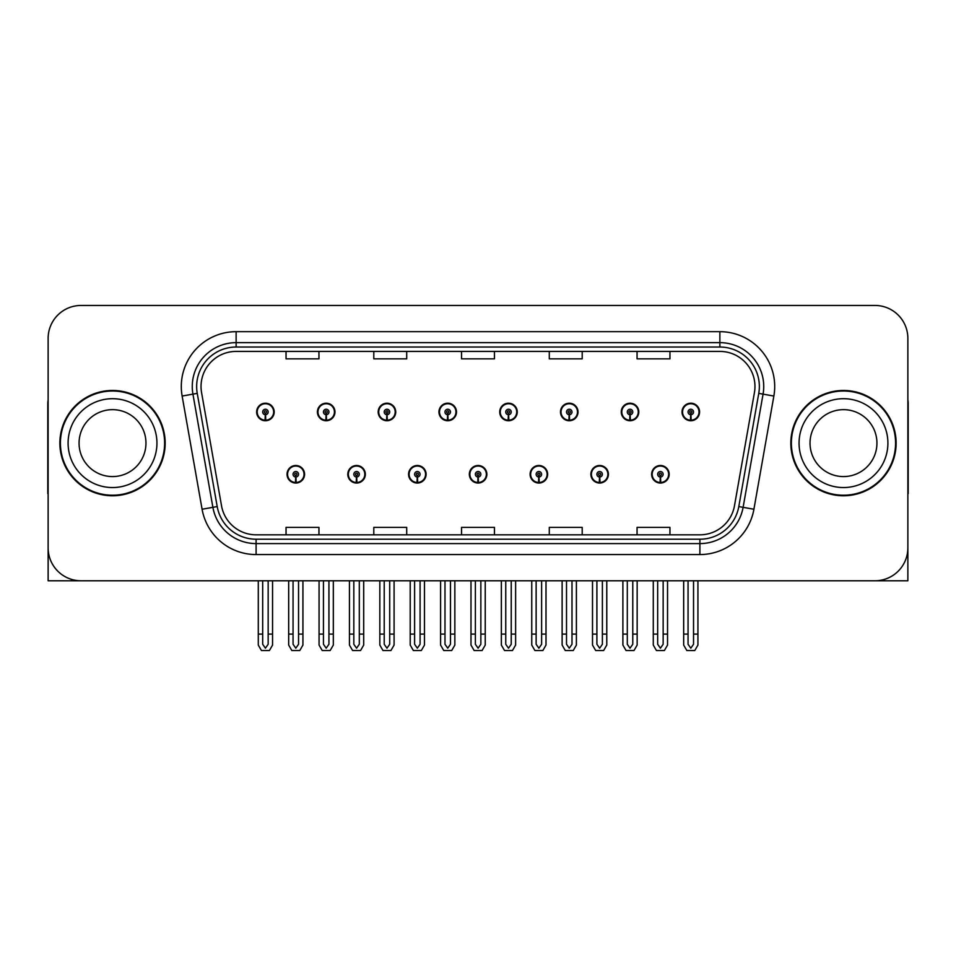 <?xml version="1.0" encoding="UTF-8"?>
<svg xmlns="http://www.w3.org/2000/svg" width="956" height="956" viewBox="0 0 956 956"><rect width="100%" height="100%" fill="white"/><g stroke="black" fill="none" stroke-linecap="round" stroke-linejoin="round"><path stroke-width="1.43" d="M843.479 580.782L907.865 580.782L907.865 338.364A32.91 32.91 0 0 0 874.967 305.454L81.033 305.454A32.91 32.91 0 0 0 48.135 338.364L48.135 580.782L112.521 580.782M287.027 474.272A8.771 8.771 0 0 0 295.81 483.043A8.771 8.771 0 0 0 304.582 474.272A8.771 8.771 0 0 0 295.81 465.5A8.771 8.771 0 0 0 287.027 474.272M469.336 474.272A8.771 8.771 0 0 0 478.108 483.043A8.771 8.771 0 0 0 486.879 474.272A8.771 8.771 0 0 0 478.108 465.5A8.771 8.771 0 0 0 469.336 474.272M347.805 474.272A8.771 8.771 0 0 0 356.576 483.043A8.771 8.771 0 0 0 365.347 474.272A8.771 8.771 0 0 0 356.576 465.5A8.771 8.771 0 0 0 347.805 474.272M530.102 474.272A8.771 8.771 0 0 0 538.873 483.043A8.771 8.771 0 0 0 547.657 474.272A8.771 8.771 0 0 0 538.873 465.5A8.771 8.771 0 0 0 530.102 474.272M590.868 474.272A8.771 8.771 0 0 0 599.651 483.043A8.771 8.771 0 0 0 608.422 474.272A8.771 8.771 0 0 0 599.651 465.5A8.771 8.771 0 0 0 590.868 474.272M408.57 474.272A8.771 8.771 0 0 0 417.342 483.043A8.771 8.771 0 0 0 426.113 474.272A8.771 8.771 0 0 0 417.342 465.5A8.771 8.771 0 0 0 408.57 474.272M256.65 411.964A8.771 8.771 0 0 0 265.421 420.748A8.771 8.771 0 0 0 274.193 411.964A8.771 8.771 0 0 0 265.421 403.193A8.771 8.771 0 0 0 256.65 411.964M438.947 411.964A8.771 8.771 0 0 0 447.731 420.748A8.771 8.771 0 0 0 456.502 411.964A8.771 8.771 0 0 0 447.731 403.193A8.771 8.771 0 0 0 438.947 411.964M499.713 411.964A8.771 8.771 0 0 0 508.496 420.748A8.771 8.771 0 0 0 517.268 411.964A8.771 8.771 0 0 0 508.496 403.193A8.771 8.771 0 0 0 499.713 411.964M560.491 411.964A8.771 8.771 0 0 0 569.262 420.748A8.771 8.771 0 0 0 578.033 411.964A8.771 8.771 0 0 0 569.262 403.193A8.771 8.771 0 0 0 560.491 411.964M317.416 411.964A8.771 8.771 0 0 0 326.187 420.748A8.771 8.771 0 0 0 334.97 411.964A8.771 8.771 0 0 0 326.187 403.193A8.771 8.771 0 0 0 317.416 411.964M621.257 411.964A8.771 8.771 0 0 0 630.028 420.748A8.771 8.771 0 0 0 638.799 411.964A8.771 8.771 0 0 0 630.028 403.193A8.771 8.771 0 0 0 621.257 411.964M378.182 411.964A8.771 8.771 0 0 0 386.953 420.748A8.771 8.771 0 0 0 395.736 411.964A8.771 8.771 0 0 0 386.953 403.193A8.771 8.771 0 0 0 378.182 411.964M651.634 474.272A8.771 8.771 0 0 0 660.417 483.043A8.771 8.771 0 0 0 669.188 474.272A8.771 8.771 0 0 0 660.417 465.5A8.771 8.771 0 0 0 651.634 474.272M682.022 411.964A8.771 8.771 0 0 0 690.794 420.748A8.771 8.771 0 0 0 699.577 411.964A8.771 8.771 0 0 0 690.794 403.193A8.771 8.771 0 0 0 682.022 411.964M59.87 443.118A52.652 52.652 0 0 0 112.521 495.77A52.652 52.652 0 0 0 165.173 443.118A52.652 52.652 0 0 0 112.521 390.466A52.652 52.652 0 0 0 59.87 443.118M790.827 443.118A52.652 52.652 0 0 0 843.479 495.77A52.652 52.652 0 0 0 896.13 443.118A52.652 52.652 0 0 0 843.479 390.466A52.652 52.652 0 0 0 790.827 443.118M201.035 386.523A35.097 35.097 0 0 1 236.132 351.414L719.868 351.414A35.097 35.097 0 0 1 754.427 392.617L734.471 505.808A35.097 35.097 0 0 1 699.9 534.822L256.1 534.822A35.097 35.097 0 0 1 221.529 505.808L201.573 392.617A35.097 35.097 0 0 1 201.035 386.523M196.649 386.523A39.483 39.483 0 0 0 197.247 393.382L217.203 506.572A39.483 39.483 0 0 0 256.1 539.208L699.9 539.208A39.483 39.483 0 0 0 738.797 506.572L758.753 393.382A39.483 39.483 0 0 0 719.868 347.028L236.132 347.028A39.483 39.483 0 0 0 196.649 386.523M182.13 396.047A54.839 54.839 0 0 1 236.132 331.672L719.868 331.672A54.839 54.839 0 0 1 773.87 396.047L753.914 509.237A54.839 54.839 0 0 1 699.9 554.564L256.1 554.564A54.839 54.839 0 0 1 202.086 509.237L182.13 396.047L192.933 394.135A43.88 43.88 0 0 1 236.132 342.642L719.868 342.642A43.88 43.88 0 0 1 763.067 394.135L743.111 507.337A43.88 43.88 0 0 1 699.9 543.594L256.1 543.594A43.88 43.88 0 0 1 212.889 507.337L192.933 394.135A43.88 43.88 0 0 1 192.264 386.523M874.967 305.454L81.033 305.454M48.135 338.364L48.135 547.872A32.91 32.91 0 0 0 81.033 580.782L874.967 580.782A32.91 32.91 0 0 0 907.865 547.872L907.865 338.364M461.545 351.414L461.545 358.847L494.455 358.847L494.455 351.414M373.796 351.414L373.796 358.847L406.706 358.847L406.706 351.414M286.047 351.414L286.047 358.847L318.945 358.847L318.945 351.414M549.294 351.414L549.294 358.847L582.204 358.847L582.204 351.414M637.055 351.414L637.055 358.847L669.953 358.847L669.953 351.414M494.455 534.822L494.455 527.389L461.545 527.389L461.545 534.822M406.706 534.822L406.706 527.389L373.796 527.389L373.796 534.822M318.945 534.822L318.945 527.389L286.047 527.389L286.047 534.822M582.204 534.822L582.204 527.389L549.294 527.389L549.294 534.822M669.953 534.822L669.953 527.389L637.055 527.389L637.055 534.822M663.153 580.782L663.153 644.272L660.417 648.192L657.668 644.272L657.668 634.091L653.283 634.091L653.283 645.061L656.449 650.546L664.372 650.546L667.539 645.061L667.539 580.782M660.297 477.008L660.058 482.493A8.222 8.222 0 0 1 652.183 474.272A8.222 8.222 0 0 1 660.417 466.038A8.222 8.222 0 0 1 668.638 474.272A8.222 8.222 0 0 1 660.775 482.493L660.536 477.008A2.737 2.737 0 0 0 663.153 474.272A2.737 2.737 0 0 0 660.417 471.523A2.737 2.737 0 0 0 657.668 474.272A2.737 2.737 0 0 0 660.297 477.008L660.369 475.371A1.099 1.099 0 0 1 659.317 474.272A1.099 1.099 0 0 1 660.417 473.172A1.099 1.099 0 0 1 661.504 474.272A1.099 1.099 0 0 1 660.465 475.371L660.536 477.008M653.283 580.782L653.283 634.091M657.668 580.782L657.668 634.091M663.153 634.091L667.539 634.091M693.542 580.782L693.542 644.272L690.794 648.192L688.057 644.272L688.057 634.091L683.671 634.091L683.671 645.061L686.838 650.546L694.761 650.546L697.928 645.061L697.928 580.782M690.674 414.713L690.435 420.186A8.222 8.222 0 0 1 682.572 411.964A8.222 8.222 0 0 1 690.794 403.743A8.222 8.222 0 0 1 699.027 411.964A8.222 8.222 0 0 1 691.152 420.186L690.913 414.713A2.737 2.737 0 0 0 693.542 411.964A2.737 2.737 0 0 0 690.794 409.228A2.737 2.737 0 0 0 688.057 411.964A2.737 2.737 0 0 0 690.674 414.713L690.746 413.064A1.099 1.099 0 0 1 689.694 411.964A1.099 1.099 0 0 1 690.794 410.865A1.099 1.099 0 0 1 691.893 411.964A1.099 1.099 0 0 1 690.841 413.064L690.913 414.713M683.671 580.782L683.671 634.091M688.057 580.782L688.057 634.091M693.542 634.091L697.928 634.091M602.388 580.782L602.388 644.272L599.651 648.192L596.903 644.272L596.903 634.091L592.517 634.091L592.517 645.061L595.684 650.546L603.606 650.546L606.773 645.061L606.773 580.782M599.52 477.008L599.281 482.493A8.222 8.222 0 0 1 591.417 474.272A8.222 8.222 0 0 1 599.651 466.038A8.222 8.222 0 0 1 607.873 474.272A8.222 8.222 0 0 1 600.01 482.493L599.77 477.008A2.737 2.737 0 0 0 602.388 474.272A2.737 2.737 0 0 0 599.651 471.523A2.737 2.737 0 0 0 596.903 474.272A2.737 2.737 0 0 0 599.52 477.008L599.591 475.371A1.099 1.099 0 0 1 598.552 474.272A1.099 1.099 0 0 1 599.651 473.172A1.099 1.099 0 0 1 600.738 474.272A1.099 1.099 0 0 1 599.699 475.371L599.77 477.008M592.517 580.782L592.517 634.091M596.903 580.782L596.903 634.091M602.388 634.091L606.773 634.091M541.622 580.782L541.622 644.272L538.873 648.192L536.137 644.272L536.137 634.091L531.751 634.091L531.751 645.061L534.918 650.546L542.841 650.546L546.007 645.061L546.007 580.782M538.754 477.008L538.515 482.493A8.222 8.222 0 0 1 530.652 474.272A8.222 8.222 0 0 1 538.873 466.038A8.222 8.222 0 0 1 547.107 474.272A8.222 8.222 0 0 1 539.232 482.493L538.993 477.008A2.737 2.737 0 0 0 541.622 474.272A2.737 2.737 0 0 0 538.873 471.523A2.737 2.737 0 0 0 536.137 474.272A2.737 2.737 0 0 0 538.754 477.008L538.826 475.371A1.099 1.099 0 0 1 537.786 474.272A1.099 1.099 0 0 1 538.873 473.172A1.099 1.099 0 0 1 539.973 474.272A1.099 1.099 0 0 1 538.921 475.371L538.993 477.008M531.751 580.782L531.751 634.091M536.137 580.782L536.137 634.091M541.622 634.091L546.007 634.091M480.856 580.782L480.856 644.272L478.108 648.192L475.371 644.272L475.371 634.091L470.985 634.091L470.985 645.061L474.152 650.546L482.075 650.546L485.242 645.061L485.242 580.782M477.988 477.008L477.749 482.493A8.222 8.222 0 0 1 469.886 474.272A8.222 8.222 0 0 1 478.108 466.038A8.222 8.222 0 0 1 486.341 474.272A8.222 8.222 0 0 1 478.466 482.493L478.227 477.008A2.737 2.737 0 0 0 480.856 474.272A2.737 2.737 0 0 0 478.108 471.523A2.737 2.737 0 0 0 475.371 474.272A2.737 2.737 0 0 0 477.988 477.008L478.06 475.371A1.099 1.099 0 0 1 477.008 474.272A1.099 1.099 0 0 1 478.108 473.172A1.099 1.099 0 0 1 479.207 474.272A1.099 1.099 0 0 1 478.155 475.371L478.227 477.008M470.985 580.782L470.985 634.091M475.371 580.782L475.371 634.091M480.856 634.091L485.242 634.091M632.776 580.782L632.776 644.272L630.028 648.192L627.291 644.272L627.291 634.091L622.894 634.091L622.894 645.061L626.061 650.546L633.995 650.546L637.162 645.061L637.162 580.782M629.908 414.713L629.669 420.186A8.222 8.222 0 0 1 621.806 411.964A8.222 8.222 0 0 1 630.028 403.743A8.222 8.222 0 0 1 638.261 411.964A8.222 8.222 0 0 1 630.386 420.186L630.147 414.713A2.737 2.737 0 0 0 632.776 411.964A2.737 2.737 0 0 0 630.028 409.228A2.737 2.737 0 0 0 627.291 411.964A2.737 2.737 0 0 0 629.908 414.713L629.98 413.064A1.099 1.099 0 0 1 628.928 411.964A1.099 1.099 0 0 1 630.028 410.865A1.099 1.099 0 0 1 631.127 411.964A1.099 1.099 0 0 1 630.076 413.064L630.147 414.713M622.894 580.782L622.894 634.091M627.291 580.782L627.291 634.091M632.776 634.091L637.162 634.091M571.999 580.782L571.999 644.272L569.262 648.192L566.514 644.272L566.514 634.091L562.128 634.091L562.128 645.061L565.295 650.546L573.23 650.546L576.396 645.061L576.396 580.782M569.143 414.713L568.904 420.186A8.222 8.222 0 0 1 561.029 411.964A8.222 8.222 0 0 1 569.262 403.743A8.222 8.222 0 0 1 577.484 411.964A8.222 8.222 0 0 1 569.621 420.186L569.382 414.713A2.737 2.737 0 0 0 571.999 411.964A2.737 2.737 0 0 0 569.262 409.228A2.737 2.737 0 0 0 566.514 411.964A2.737 2.737 0 0 0 569.143 414.713L569.214 413.064A1.099 1.099 0 0 1 568.163 411.964A1.099 1.099 0 0 1 569.262 410.865A1.099 1.099 0 0 1 570.362 411.964A1.099 1.099 0 0 1 569.31 413.064L569.382 414.713M562.128 580.782L562.128 634.091M566.514 580.782L566.514 634.091M571.999 634.091L576.396 634.091M511.233 580.782L511.233 644.272L508.496 648.192L505.748 644.272L505.748 634.091L501.362 634.091L501.362 645.061L504.529 650.546L512.452 650.546L515.619 645.061L515.619 580.782M508.377 414.713L508.138 420.186A8.222 8.222 0 0 1 500.263 411.964A8.222 8.222 0 0 1 508.496 403.743A8.222 8.222 0 0 1 516.718 411.964A8.222 8.222 0 0 1 508.855 420.186L508.616 414.713A2.737 2.737 0 0 0 511.233 411.964A2.737 2.737 0 0 0 508.496 409.228A2.737 2.737 0 0 0 505.748 411.964A2.737 2.737 0 0 0 508.377 414.713L508.449 413.064A1.099 1.099 0 0 1 507.397 411.964A1.099 1.099 0 0 1 508.496 410.865A1.099 1.099 0 0 1 509.596 411.964A1.099 1.099 0 0 1 508.544 413.064L508.616 414.713M501.362 580.782L501.362 634.091M505.748 580.782L505.748 634.091M511.233 634.091L515.619 634.091M450.467 580.782L450.467 644.272L447.731 648.192L444.982 644.272L444.982 634.091L440.596 634.091L440.596 645.061L443.763 650.546L451.686 650.546L454.853 645.061L454.853 580.782M447.611 414.713L447.372 420.186A8.222 8.222 0 0 1 439.497 411.964A8.222 8.222 0 0 1 447.731 403.743A8.222 8.222 0 0 1 455.952 411.964A8.222 8.222 0 0 1 448.089 420.186L447.85 414.713A2.737 2.737 0 0 0 450.467 411.964A2.737 2.737 0 0 0 447.731 409.228A2.737 2.737 0 0 0 444.982 411.964A2.737 2.737 0 0 0 447.611 414.713L447.683 413.064A1.099 1.099 0 0 1 446.631 411.964A1.099 1.099 0 0 1 447.731 410.865A1.099 1.099 0 0 1 448.818 411.964A1.099 1.099 0 0 1 447.778 413.064L447.85 414.713M440.596 580.782L440.596 634.091M444.982 580.782L444.982 634.091M450.467 634.091L454.853 634.091M48.135 513.324L48.135 502.354M48.135 493.547A21.94 21.94 0 0 0 47.8 493.571L47.8 403.635A21.94 21.94 0 0 1 48.135 399.847M907.865 502.354L907.865 513.324M907.865 399.847A21.94 21.94 0 0 1 908.2 403.635L908.2 493.571A21.94 21.94 0 0 0 907.865 493.547M145.969 443.118A33.46 33.46 0 0 0 112.521 409.658A33.46 33.46 0 0 0 79.061 443.118A33.46 33.46 0 0 0 112.521 476.578A33.46 33.46 0 0 0 145.969 443.118A33.46 33.46 0 0 1 112.521 476.578A33.46 33.46 0 0 1 79.061 443.118M60.419 443.118A52.102 52.102 0 0 1 112.521 391.016A52.102 52.102 0 0 1 164.623 443.118A52.102 52.102 0 0 1 112.521 495.22A52.102 52.102 0 0 1 60.419 443.118M876.939 443.118A33.46 33.46 0 0 0 843.479 409.658A33.46 33.46 0 0 0 810.031 443.118A33.46 33.46 0 0 0 843.479 476.578A33.46 33.46 0 0 0 876.939 443.118A33.46 33.46 0 0 1 843.479 476.578A33.46 33.46 0 0 1 810.031 443.118M791.377 443.118A52.102 52.102 0 0 1 843.479 391.016A52.102 52.102 0 0 1 895.581 443.118A52.102 52.102 0 0 1 843.479 495.22A52.102 52.102 0 0 1 791.377 443.118M420.078 580.782L420.078 644.272L417.342 648.192L414.605 644.272L414.605 634.091L410.208 634.091L410.208 645.061L413.374 650.546L421.309 650.546L424.476 645.061L424.476 580.782M417.222 477.008L416.983 482.493A8.222 8.222 0 0 1 409.12 474.272A8.222 8.222 0 0 1 417.342 466.038A8.222 8.222 0 0 1 425.563 474.272A8.222 8.222 0 0 1 417.7 482.493L417.461 477.008A2.737 2.737 0 0 0 420.078 474.272A2.737 2.737 0 0 0 417.342 471.523A2.737 2.737 0 0 0 414.605 474.272A2.737 2.737 0 0 0 417.222 477.008L417.294 475.371A1.099 1.099 0 0 1 416.242 474.272A1.099 1.099 0 0 1 417.342 473.172A1.099 1.099 0 0 1 418.441 474.272A1.099 1.099 0 0 1 417.39 475.371L417.461 477.008M410.208 580.782L410.208 634.091M414.605 580.782L414.605 634.091M420.078 634.091L424.476 634.091M359.313 580.782L359.313 644.272L356.576 648.192L353.828 644.272L353.828 634.091L349.442 634.091L349.442 645.061L352.609 650.546L360.543 650.546L363.698 645.061L363.698 580.782M356.457 477.008L356.218 482.493A8.222 8.222 0 0 1 348.343 474.272A8.222 8.222 0 0 1 356.576 466.038A8.222 8.222 0 0 1 364.798 474.272A8.222 8.222 0 0 1 356.935 482.493L356.696 477.008A2.737 2.737 0 0 0 359.313 474.272A2.737 2.737 0 0 0 356.576 471.523A2.737 2.737 0 0 0 353.828 474.272A2.737 2.737 0 0 0 356.457 477.008L356.528 475.371A1.099 1.099 0 0 1 355.477 474.272A1.099 1.099 0 0 1 356.576 473.172A1.099 1.099 0 0 1 357.675 474.272A1.099 1.099 0 0 1 356.624 475.371L356.696 477.008M349.442 580.782L349.442 634.091M353.828 580.782L353.828 634.091M359.313 634.091L363.698 634.091M298.547 580.782L298.547 644.272L295.81 648.192L293.062 644.272L293.062 634.091L288.676 634.091L288.676 645.061L291.843 650.546L299.766 650.546L302.933 645.061L302.933 580.782M295.691 477.008L295.452 482.493A8.222 8.222 0 0 1 287.577 474.272A8.222 8.222 0 0 1 295.81 466.038A8.222 8.222 0 0 1 304.032 474.272A8.222 8.222 0 0 1 296.169 482.493L295.93 477.008A2.737 2.737 0 0 0 298.547 474.272A2.737 2.737 0 0 0 295.81 471.523A2.737 2.737 0 0 0 293.062 474.272A2.737 2.737 0 0 0 295.691 477.008L295.762 475.371A1.099 1.099 0 0 1 294.711 474.272A1.099 1.099 0 0 1 295.81 473.172A1.099 1.099 0 0 1 296.898 474.272A1.099 1.099 0 0 1 295.858 475.371L295.93 477.008M288.676 580.782L288.676 634.091M293.062 580.782L293.062 634.091M298.547 634.091L302.933 634.091M389.701 580.782L389.701 644.272L386.953 648.192L384.216 644.272L384.216 634.091L379.831 634.091L379.831 645.061L382.998 650.546L390.92 650.546L394.087 645.061L394.087 580.782M386.833 414.713L386.594 420.186A8.222 8.222 0 0 1 378.731 411.964A8.222 8.222 0 0 1 386.953 403.743A8.222 8.222 0 0 1 395.187 411.964A8.222 8.222 0 0 1 387.311 420.186L387.072 414.713A2.737 2.737 0 0 0 389.701 411.964A2.737 2.737 0 0 0 386.953 409.228A2.737 2.737 0 0 0 384.216 411.964A2.737 2.737 0 0 0 386.833 414.713L386.905 413.064A1.099 1.099 0 0 1 385.865 411.964A1.099 1.099 0 0 1 386.953 410.865A1.099 1.099 0 0 1 388.052 411.964A1.099 1.099 0 0 1 387.001 413.064L387.072 414.713M379.831 580.782L379.831 634.091M384.216 580.782L384.216 634.091M389.701 634.091L394.087 634.091M328.936 580.782L328.936 644.272L326.187 648.192L323.451 644.272L323.451 634.091L319.065 634.091L319.065 645.061L322.232 650.546L330.155 650.546L333.321 645.061L333.321 580.782M326.068 414.713L325.829 420.186A8.222 8.222 0 0 1 317.966 411.964A8.222 8.222 0 0 1 326.187 403.743A8.222 8.222 0 0 1 334.421 411.964A8.222 8.222 0 0 1 326.546 420.186L326.307 414.713A2.737 2.737 0 0 0 328.936 411.964A2.737 2.737 0 0 0 326.187 409.228A2.737 2.737 0 0 0 323.451 411.964A2.737 2.737 0 0 0 326.068 414.713L326.139 413.064A1.099 1.099 0 0 1 325.088 411.964A1.099 1.099 0 0 1 326.187 410.865A1.099 1.099 0 0 1 327.287 411.964A1.099 1.099 0 0 1 326.235 413.064L326.307 414.713M319.065 580.782L319.065 634.091M323.451 580.782L323.451 634.091M328.936 634.091L333.321 634.091M268.17 580.782L268.17 644.272L265.421 648.192L262.685 644.272L262.685 634.091L258.287 634.091L258.287 645.061L261.454 650.546L269.389 650.546L272.556 645.061L272.556 580.782M265.302 414.713L265.063 420.186A8.222 8.222 0 0 1 257.2 411.964A8.222 8.222 0 0 1 265.421 403.743A8.222 8.222 0 0 1 273.655 411.964A8.222 8.222 0 0 1 265.78 420.186L265.541 414.713A2.737 2.737 0 0 0 268.17 411.964A2.737 2.737 0 0 0 265.421 409.228A2.737 2.737 0 0 0 262.685 411.964A2.737 2.737 0 0 0 265.302 414.713L265.374 413.064A1.099 1.099 0 0 1 264.322 411.964A1.099 1.099 0 0 1 265.421 410.865A1.099 1.099 0 0 1 266.521 411.964A1.099 1.099 0 0 1 265.469 413.064L265.541 414.713M258.287 580.782L258.287 634.091M262.685 580.782L262.685 634.091M268.17 634.091L272.556 634.091M719.868 331.672L719.868 347.028M192.933 394.135L197.247 393.382M256.1 554.564L256.1 539.208M699.9 539.208L699.9 554.564M738.797 506.572L753.914 509.237M202.086 509.237L217.203 506.572M758.753 393.382L773.87 396.047M236.132 331.672L236.132 347.028M660.058 482.493A8.222 8.222 0 0 1 652.183 474.272M690.435 420.186A8.222 8.222 0 0 1 682.572 411.964M599.281 482.493A8.222 8.222 0 0 1 591.417 474.272M538.515 482.493A8.222 8.222 0 0 1 530.652 474.272M477.749 482.493A8.222 8.222 0 0 1 469.886 474.272M629.669 420.186A8.222 8.222 0 0 1 621.806 411.964M568.904 420.186A8.222 8.222 0 0 1 561.029 411.964M508.138 420.186A8.222 8.222 0 0 1 500.263 411.964M447.372 420.186A8.222 8.222 0 0 1 439.497 411.964M68.091 443.118A44.418 44.418 0 0 1 112.521 398.7A44.418 44.418 0 0 1 156.939 443.118A44.418 44.418 0 0 1 112.521 487.548A44.418 44.418 0 0 1 68.091 443.118M799.061 443.118A44.418 44.418 0 0 1 843.479 398.7A44.418 44.418 0 0 1 887.909 443.118A44.418 44.418 0 0 1 843.479 487.548A44.418 44.418 0 0 1 799.061 443.118M416.983 482.493A8.222 8.222 0 0 1 409.12 474.272M356.218 482.493A8.222 8.222 0 0 1 348.343 474.272M295.452 482.493A8.222 8.222 0 0 1 287.577 474.272M386.594 420.186A8.222 8.222 0 0 1 378.731 411.964M325.829 420.186A8.222 8.222 0 0 1 317.966 411.964M265.063 420.186A8.222 8.222 0 0 1 257.2 411.964"/></g></svg>
